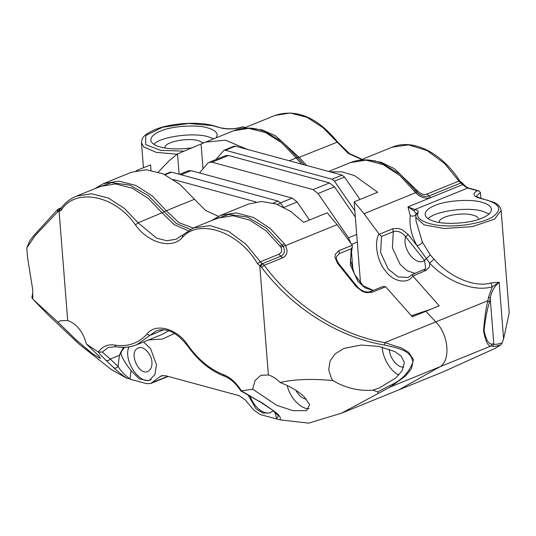 <?xml version="1.0" encoding="UTF-8"?>
<svg xmlns="http://www.w3.org/2000/svg" width="536" height="536" viewBox="0 0 536 536"><rect width="100%" height="100%" fill="white"/><g stroke="black" fill="none" stroke-linecap="round" stroke-linejoin="round"><path stroke-width="0.8" d="M353.016 271.028L351.335 249.702M356.701 234.473L348.487 237.817L350.718 243.089M348.487 237.817L318.016 193.516L334.511 186.816L329.573 182.917L313.078 189.617L318.016 193.516M313.078 189.617L212.015 162.194L228.504 155.487L329.573 182.917M199.553 172.96L207.486 163.527L209.134 162.308L212.015 162.194M228.504 155.487L225.623 155.601L209.134 162.308M334.511 186.816L355.335 217.087M359.978 199.459L344.561 177.048L342.089 175.098L331.992 179.198L334.464 181.148L354.839 210.775M235.485 146.161L234.044 146.221L223.941 150.328L225.381 150.268L235.485 146.161L342.089 175.098M331.992 179.198L225.381 150.268M215.854 159.574L223.941 150.328M179.54 174.341L188.263 170.79L191.144 170.676L181.094 174.763M280.482 202.869L292.207 198.106L191.144 170.676M292.207 198.106L297.145 202.005L283.933 207.378M309.507 219.974L297.145 202.005M273.192 203.104L278.137 201.094L280.603 203.044L283.397 207.104M173.436 179.526L256.034 201.938M278.137 201.094L171.527 172.163L165.155 174.756M164.552 174.468L170.086 172.224L171.527 172.163M339.429 253.588L351.207 248.798L352.226 247.384L352.306 245.22L338.866 250.687L339.429 253.588L336.635 256.396C336.628 258.526 334.973 256.965 338.477 263.297L337.546 263.344L356.427 286.861L362.55 291.497L366.309 292.656L372.219 292.234L385.665 286.767L412.325 316.783L425.792 311.309L435.775 321.895C448.404 334.25 450.943 359.757 440.23 366.651L398.838 389.866L442.964 371.93L495.19 348.346L500.952 344.782L502.205 342.839C497.944 344.199 495.15 344.635 493.824 344.152L492.249 343.911C489.006 344.909 486.279 340.521 484.075 330.759C485.288 319.067 487.083 309.594 489.469 302.344L490.226 298.478C491.197 292.033 494.165 286.619 499.137 282.244L490.936 282.961L492.329 286.787L499.137 282.244L503.599 338.913L502.205 342.839M356.427 286.861L357.385 286.847M370.416 291.564L382.731 286.559L385.665 286.767M58.357 211.646L59.63 208.692L57.499 209.65L34.13 235.204L29.889 240.61L26.8 247.813L35.376 235.324L57.513 211.955L61.138 210.387C75.147 187.319 115.066 195.117 135.454 224.899C148.197 243.089 171.902 249.521 182.28 237.609C198.769 217.83 239.177 231.833 257.508 263.679L261.575 267.33C290.11 305.574 335.811 336.896 384.493 345.043L384.727 342.645C336.983 334.437 292.187 303.289 264.221 265.293L282.72 257.776C287.229 255.364 288.167 251.304 285.521 245.615L337.117 224.638L352.306 245.22M384.493 345.043C395.729 347.784 411.219 349.479 412.894 362.168C408.854 372.842 401.236 380.614 390.041 385.485L390.597 386.825L405.665 375.937L411.534 368.513L413.363 359.462L408.68 352.346L401.464 347.951L384.727 342.645L435.775 321.895C448.404 334.25 450.943 359.757 440.23 366.651L398.838 389.866L341.62 413.129L390.597 386.825L491.036 345.995L492.249 343.911M390.041 385.485L377.605 391.917L378.215 393.323M377.605 391.917L372.956 390.161C358.765 391.22 345.398 388.017 332.849 380.567C312.039 378.584 294.458 379.227 280.1 382.483C290.144 386.396 298.13 391.099 304.053 396.593L309.647 404.633L306.518 410.65L292.824 410.65L276.69 405.276L252.65 389.163L241.455 390.898C236.336 382.738 230.299 377.297 223.351 374.584C210.206 369.538 198.38 359.77 187.875 345.264C177.255 328.427 155.306 322.471 146.931 334.156C138.301 343.462 127.528 347.1 114.624 345.077C107.803 344.052 102.383 346.383 98.356 352.065L86.39 344.038L99.529 356.608L100.319 358.423L92.192 353.438L76.132 339.898L58.009 322.216L32.81 299.148L32.669 289.333L27.591 257.823L26.8 247.82M260.663 402.261L241.455 390.898M280.147 419.876C281.078 417.504 279.062 414.623 274.097 411.226L261.648 402.529M278.305 416.016L276.522 418.944L280.181 419.889L308.749 423.125L341.62 413.129M252.65 389.163L255.069 380.56L260.824 375.294L268.382 374.992C272.322 376.078 276.228 378.57 280.1 382.483M332.849 380.567L331.409 378.336L328.702 369.666L330.049 361.03L335.074 353.894L343.924 348.42L361.117 345.043L378.872 346.43L394.751 351.556L401.203 356.092L404.425 362.691L401.953 370.939L395.662 378.041L379.22 388.004L372.956 390.161M58.009 322.216L60.461 320.695L67.69 320.528C76.802 323.878 83.033 331.717 86.39 344.038M32.837 298.713L31.838 297.594L32.864 292.555M257.508 263.679L260.295 261.803L246.058 244.329L228.51 231.331L210.032 225.596L193.496 227.934L217.603 218.139L232.859 215.707L249.836 220.162L266.278 230.962L280.938 247.156C282.351 250.453 281.641 252.831 278.807 254.278L280.871 256.181C284.569 254.104 285.346 250.828 283.216 246.366L266.372 228.142L247.572 217.12L228.778 214.4L212.986 220.008M280.214 246.031L284.348 243.766L285.521 245.615L280.938 247.156M218.454 216.33L205.402 210.367L179.835 184.344L163.232 173.872L146.388 169.758L131.427 172.264L103.535 183.6L94.658 188.746M136.09 170.75L150.589 164.854L151.011 170.227M337.117 224.638L327.208 212.785L303.644 222.36L290.566 211.338L276.127 204.015L261.642 201.496L248.496 204.035L220.611 215.371L211.733 220.517M98.416 352.105C99.709 354.015 102.222 356.735 105.947 360.272C107.481 361.023 108.915 360.607 110.249 359.026L102.242 352.065L98.356 352.065M223.351 374.584L224.209 376.131C230.366 378.483 235.86 383.374 240.704 390.804L241.394 390.905M240.811 390.891L260.771 402.328L274.097 411.226M105.947 360.272L113.733 367.703C115.267 368.453 116.701 368.031 118.034 366.45L110.249 359.026L119.441 355.288L120.808 353.291L120.265 353.224L119.441 355.288L118.034 366.45C120.781 370.865 124.774 375.053 130 378.999L131.065 370.543C125.679 363.917 122.262 358.169 120.808 353.291L121.92 350.866L124.526 347.328M113.733 367.703C116.66 370.55 120.969 374.054 126.65 378.215L130 378.999M276.522 418.944L260.201 414.516L253.97 410.201L245.314 399.983L239.083 395.668L165.49 375.703L161.169 375.877L150.797 383.481L146.475 383.655L130.154 379.227M123.595 347.355L120.265 353.224M272.951 410.851L269.856 412.928L262.901 413.055L256.014 408.821L247.659 394.342M143.581 341.961L150.569 348.621L156.425 364.5L155.011 374.443L149.437 380.252L148.137 380.667L139.219 378.898L131.065 370.543M270.68 412.546C264.054 415.052 253.789 407.4 249.91 395.575M259.404 401.002L260.469 402.027M151.119 379.568C140.231 386.027 122.717 360.299 128.948 346.899M151.923 362.135C151.661 354.015 143.145 345.151 138.308 348.052C127.93 351.663 138.898 376.145 147.802 371.415C150.864 369.76 152.237 366.664 151.923 362.135M403.876 366.925C398.201 368.594 389.23 357.787 389.364 349.251M306.425 399.079C302.552 398.737 299.008 395.809 295.792 390.282M309.151 408.68C301.56 409.531 289.969 398.315 287.236 385.552M398.844 374.945C390.449 371.535 382.315 357.07 382.329 347.174M34.157 300.549L48.059 314.793L79.154 344.112L111.394 369.572L126.65 378.222M412.197 316.642L417.243 314.786L412.197 316.642M245.354 127.488L242.775 126.791L244.986 127.635M480.906 198.253L480.45 192.478L478.722 190.816L477.375 190.702C472.518 193.59 472.966 195.988 478.715 197.911L479.439 197.858L476.256 196.323M478.715 197.911L487.077 200.183C500.45 204.504 502.286 210.058 492.591 216.839C484.209 222.574 460.772 226.963 444.793 225.79C428.117 225.328 414.985 219.117 417.993 213.114L416.117 214.447L415.762 217.248L424.09 224.879L444.237 228.53L472.444 226.594L494.554 219.11L501.153 210.527C500.155 205.087 495.512 203.131 493.824 202.293L479.439 197.858M462.709 183.453L459.788 180.96C441.919 152.954 413.189 138.154 392.097 147.199L408.633 144.861L427.112 150.589L444.659 163.594L458.896 181.068L460.96 182.97L462.762 183.5L464.752 186.381L467.673 188.069L414.864 209.543L407.97 206.876L410.268 215.713C413.464 216.578 415.46 215.961 416.271 213.864L418.234 212.155C418.435 210.99 417.31 210.119 414.864 209.543L413.899 210.795L416.278 213.804L416.124 214.454M462.762 183.5L465.596 186.421L464.752 186.381L462.896 184.531L407.97 206.876L413.899 210.795M481.864 202.3C487.673 203.821 490.889 206.146 491.505 209.268C491.324 212.718 488.055 215.707 481.717 218.232C471.104 223.257 445.269 225.033 434.736 221.462C428.927 219.941 425.711 217.616 425.095 214.494C425.276 211.043 428.539 208.055 434.884 205.529C445.496 200.504 471.332 198.729 481.864 202.3M462.146 183.131L462.816 184.578L467.506 188.136M158.348 172.002L169.081 160.78L177.517 153.906L205.482 142.154L225.428 140.177L247.491 149.423M490.936 282.961C473.295 288.14 448.022 275.665 433.986 259.096L429.711 263.109C445.128 280.073 472.926 292.582 492.329 286.787M433.986 259.096L430.301 254.942L422.388 242.138C421.363 243.934 419.561 245.12 416.981 245.696L429.711 263.109L429.49 266.975L426.08 270.338L423.963 269.896M422.388 242.138L416.05 221.06L415.923 218.165M501.153 210.527L509.2 312.803L503.599 338.913M410.268 215.713C409.136 225.401 411.373 235.398 416.981 245.696L408.231 234.607L405.605 236.704L424.546 260.302L425.725 268.717L412.057 274.64L408.238 277.393L398.034 276.911L388.312 269.112L380.634 252.684L381.505 236.483L379.053 233.998C373.739 242.158 377.277 261.916 385.712 271.243C393.317 281.896 407.702 284.455 412.827 276.067L426.08 270.338M412.827 276.067L439.259 305.835L425.792 311.309L435.775 321.895L487.881 300.709L489.469 302.344M192.813 147.688C171.145 151.005 151.467 147.286 150.804 140.057C150.991 136.606 154.254 133.618 160.599 131.092C171.205 126.067 197.04 124.298 207.573 127.87C213.382 129.39 216.598 131.709 217.221 134.831L216.376 137.725M430.301 254.942L424.546 260.302C416.378 267.082 401.792 248.912 405.605 236.704C401.893 232.148 397.786 230.48 393.283 231.693L392.721 228.792L379.274 234.259M412.184 274.687L412.633 275.805M330.082 171.835L342.028 171.875L354.517 175.607L377.699 192.257L354.135 201.838L364.045 213.69L379.053 233.998M492.336 286.787L488.624 296.884L490.226 298.478L493.824 344.152L492.571 346.296C493.897 346.678 496.691 346.176 500.952 344.782M488.624 296.884L487.881 300.709C485.978 308.274 484.524 318.364 483.526 330.973C485.73 341.72 488.236 346.725 491.036 345.995L492.571 346.296M459.473 181.577L458.896 181.068L426.917 194.065C423.849 195.017 420.887 194.139 418.04 191.419L394.295 168.626L381.083 162.254L368.011 159.976M418.04 191.419L415.641 192.719L399.997 175.647L383.26 164.653L365.974 160.117L350.443 162.589C360.366 158.716 370.919 158.958 382.094 163.326L400.278 174.347L416.827 192.049C420.619 195.841 424.666 197.148 428.981 195.968L460.96 182.97L462.803 184.565L430.83 197.57L426.917 194.065M201.08 144.325L203.01 168.847M430.703 309.312L411.326 315.697M360.54 283.222L354.135 201.838M177.517 153.906L179.118 174.227M165.034 148.01L165.028 147.929C163.467 142.06 187.419 137.316 198.682 140.7L203.479 143.045M439.326 222.447L439.312 222.36C437.758 216.497 461.71 211.747 472.973 215.137C476.417 216.035 478.32 217.415 478.688 219.264L478.695 219.345M153.912 144.311C159.942 136.76 193.603 132.084 208.276 136.801L213.656 138.831M428.204 218.742C434.234 211.191 467.888 206.521 482.568 211.238L489.1 213.951M351.683 244.362L357.304 242.078M334.464 181.148L344.561 177.048M280.603 203.044L277.246 204.41M370.463 291.55L370.463 291.55C366.048 292.83 361.686 291.262 357.371 286.834L338.477 263.297M370.108 291.792L372.219 292.234M338.866 250.687L335.389 254.151L334.94 257.106L337.546 263.344M351.207 248.798L350.336 264.998L358.015 281.427L365.016 287.799L373.002 290.519M57.513 211.955L57.975 209.328M67.69 320.528L59.114 211.626L60.126 208.672L59.63 208.692L61.03 208.122M61.138 210.387L60.923 208.256L60.126 208.672M135.454 224.899L138.087 222.809L124.439 208.424L108.346 198.045L91.616 193.731L76.42 196.163C70.357 198.655 65.198 202.682 60.923 208.256M182.28 237.609L182.749 234.929M193.496 227.934L176.116 239.237L166.877 240.751L156.606 238.158L138.087 222.809L164.244 211.867L148.472 195.707L129.967 185.155L111.488 182.649L95.911 188.237M268.382 374.992L259.813 266.091L261.836 263.411L260.295 261.803L278.807 254.278M260.617 266.533L262.359 263.705L261.836 263.411M261.575 267.33L264.221 265.293L262.359 263.705L280.871 256.181L282.72 257.776M76.42 196.163L100.527 186.367L115.541 183.922L132.211 188.143L148.378 198.488L162.187 213.006L174.22 224.664L188.183 230.648M190.468 229.341L176.398 223.552L164.244 211.867L166.307 210.722L152.251 195.941L135.789 185.409L118.825 181.114L103.535 183.6M284.348 243.766L270.164 228.423L253.428 217.435L236.142 212.899L220.611 215.371M193.181 228.061L178.79 222.587L166.307 210.722L194.193 199.385M187.875 345.264L187.62 345.961C198.354 360.828 210.548 370.885 224.209 376.131M146.931 334.156L149.892 335.402L156.338 330.812C166.549 327.335 176.974 332.387 187.62 345.961M114.624 345.077L115.903 346.738C123.347 347.998 130.315 347.328 136.814 344.715L149.892 335.402L163.862 329.72M102.242 352.065L108.285 347.449L115.903 346.738M274.955 412.331L276.65 418.797M168.827 330.759L162.06 334.451L136.814 344.715M148.586 339.931L162.348 339.08L174.582 333.439M167.761 376.319L152.284 382.61M159.681 376.748L162.844 375.461M184.216 151.186L160.385 150.274L145.671 144.613L145.759 135.528L162.535 127.273L188.685 123.461L213.509 125.692C198.22 121.304 170.79 123.126 155.226 129.524C141.283 135.709 142.1 138.971 141.477 142.817L143.809 147.005L156.211 152.345L176.987 154.227M212.792 125.746L221.154 128.017L213.509 125.692M221.154 128.017C227.968 129.504 235.15 129.169 242.694 127.019M375.274 160.733L374.443 160.961M465.61 186.428L468.397 188.015L467.673 188.069L477.375 190.702M476.256 196.276L480.45 192.478M487.077 200.183L487.8 200.122M417.993 213.114L418.234 212.155M402.248 229.743L398.583 228.443L392.721 228.792M408.231 234.607L402.255 229.75M381.505 236.483L393.283 231.693L392.412 247.893L400.091 264.322L407.092 270.693L415.078 273.414M364.045 213.69L415.641 192.719C420.572 197.476 425.638 199.09 430.83 197.57M306.692 165.49L299.115 157.343L337.613 142.02C317.419 117.357 296.555 108.493 275.022 115.428L290.211 112.996L306.947 117.31L323.041 127.682L348.259 153.41L361.733 159.54M289.232 160.746L296.14 157.939L282.083 143.159L265.622 132.626L248.657 128.332L233.368 130.817C243.29 126.945 253.843 127.186 265.025 131.554L282.619 142.1L297.627 157.644L299.115 157.343L275.551 135.822L262.044 129.88L248.818 128.245M301.627 164.117L296.14 157.939L297.627 157.644L304.126 164.793M414.187 190.984L417.149 190.367M352.226 247.384L350.39 259.866L354.477 274.325L363.187 285.755L373.284 290.398M58.685 208.832L61.312 207.767M273.213 411.025C277.514 414.71 279.209 416.372 278.298 416.016M150.797 383.481L168.15 376.426M221.87 127.957C228.544 129.397 235.512 129.009 242.775 126.791M141.477 142.817L143.44 167.761M468.39 188.015L478.722 190.816M415.762 217.248L416.057 220.946M337.613 142.02L349.452 153.564L362.115 159.386M392.097 147.199L360.393 160.083M275.022 115.428L243.317 128.312M350.443 162.589L328.655 171.446M233.368 130.817L205.482 142.154"/></g></svg>
